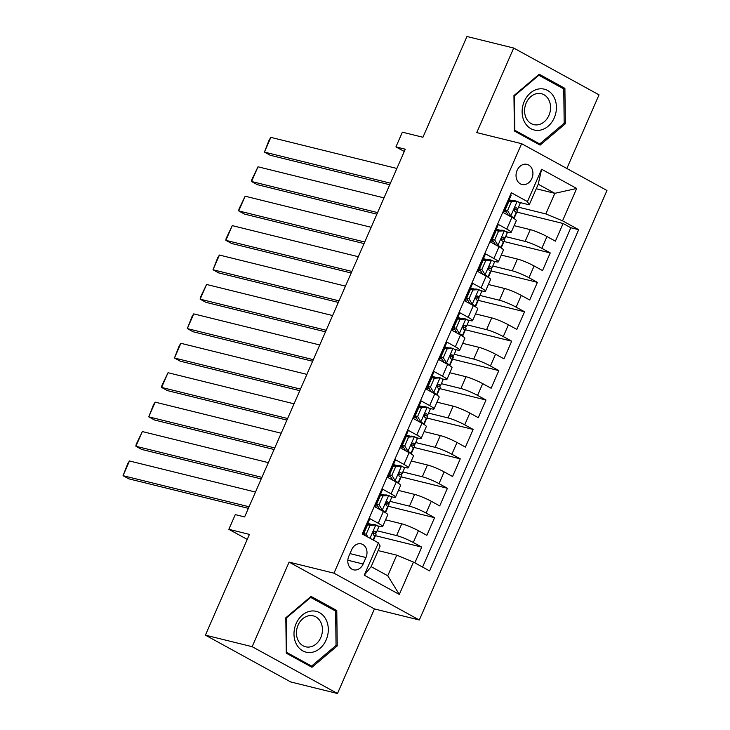 <?xml version="1.0" encoding="UTF-8"?>
<svg xmlns="http://www.w3.org/2000/svg" width="730" height="730" viewBox="0 0 730 730"><rect width="100%" height="100%" fill="white"/><g stroke="black" fill="none" stroke-linecap="round" stroke-linejoin="round"><path stroke-width="1.09" d="M517.105 170.373A10.357 8.322 103.9 0 0 522.005 184.48A10.357 8.322 103.9 0 0 531.86 178.476A10.357 8.322 103.9 0 0 526.96 164.369A10.357 8.322 103.9 0 0 517.105 170.373M566.854 168.493L599.029 94.845L513.692 48.034L466.945 36.5L422.925 137.258L402.358 132.185L395.934 146.894L404.283 151.475M419.312 619.998L606.958 190.493L521.621 143.682L333.975 573.178L419.312 619.998L374.435 608.92L289.098 562.109L252.142 646.68L337.488 693.5L374.435 608.92M337.488 693.5L290.741 681.966L205.404 635.155L249.423 534.396L228.846 529.323L247.233 539.406M252.142 646.68L205.404 635.155M510.498 194.654L511.21 195.038L503.499 212.695L511.912 217.312L506.775 229.074A12.939 1.606 23.6 0 1 511.155 232.414A12.939 1.606 23.6 0 1 508.518 232.295L505.981 231.665M506.775 229.074L498.353 224.457L490.642 242.114L499.064 246.731L493.918 258.493A12.939 1.606 23.6 0 1 498.298 261.833A12.939 1.606 23.6 0 1 495.67 261.714L493.133 261.084M493.918 258.493L485.505 253.876L477.794 271.524L486.207 276.15L481.07 287.912A12.939 1.606 23.6 0 1 485.45 291.252A12.939 1.606 23.6 0 1 482.813 291.133L480.276 290.504M481.07 287.912L472.648 283.295L464.937 300.942L473.359 305.56L468.213 317.331A12.939 1.606 23.6 0 1 472.593 320.671A12.939 1.606 23.6 0 1 469.965 320.543L467.428 319.923M468.213 317.331L459.8 312.714L452.089 330.362L460.502 334.979L455.365 346.75A12.939 1.606 23.6 0 1 459.745 350.081A12.939 1.606 23.6 0 1 457.108 349.962L454.571 349.341M455.365 346.75L446.942 342.133L439.232 359.78L447.654 364.398L442.508 376.169A12.939 1.606 23.6 0 1 446.888 379.5A12.939 1.606 23.6 0 1 444.26 379.381L441.723 378.76M442.508 376.169L434.095 371.552L426.384 389.2L434.797 393.817L429.66 405.588A12.939 1.606 23.6 0 1 434.04 408.919A12.939 1.606 23.6 0 1 431.403 408.8L428.866 408.17M429.66 405.588L421.237 400.962L413.527 418.618L421.949 423.236L416.803 434.998A12.939 1.606 23.6 0 1 421.183 438.338A12.939 1.606 23.6 0 1 418.555 438.219L416.018 437.589M416.803 434.998L408.389 430.381L400.679 448.037L409.092 452.655L403.955 464.417A12.939 1.606 23.6 0 1 408.335 467.757A12.939 1.606 23.6 0 1 405.697 467.638L403.161 467.008M403.955 464.417L395.532 459.8L387.822 477.447L396.244 482.074L391.107 493.836A12.939 1.606 23.6 0 1 395.477 497.176A12.939 1.606 23.6 0 1 392.849 497.057L390.313 496.427M391.107 493.836L382.684 489.219L374.974 506.866L383.387 511.484A12.939 1.606 23.6 0 1 387.767 514.823L382.63 526.595A12.939 1.606 23.6 0 1 379.992 526.467L377.456 525.846M414.85 562.848L421.73 547.108L375.448 535.692M385.586 519.824L401.746 523.811A12.939 1.606 23.6 0 1 418.445 530.719L426.868 535.336L434.578 517.689L388.296 506.273M398.434 490.414L414.594 494.392A12.939 1.606 -156.4 0 1 431.302 501.3L439.715 505.917L447.435 488.27L401.153 476.854M411.291 460.995L427.452 464.983A12.939 1.606 -156.4 0 1 444.15 471.881L452.573 476.508L460.283 458.851L414.001 447.435M424.139 431.576L440.299 435.564A12.939 1.606 -156.4 0 1 457.007 442.471L465.421 447.088L473.131 429.432L426.858 418.016M436.996 402.157L453.157 406.145A12.939 1.606 -156.4 0 1 469.855 413.052L478.278 417.67L485.988 400.013L439.706 388.597M449.844 372.738L466.005 376.726A12.939 1.606 -156.4 0 1 482.712 383.633L491.126 388.25L498.836 370.603L452.563 359.178M462.701 343.319L478.862 347.307A12.939 1.606 -156.4 0 1 495.561 354.214L503.983 358.832L511.693 341.184L465.411 329.768M475.549 313.9L491.71 317.888A12.939 1.606 -156.4 0 1 508.418 324.795L516.831 329.412L524.542 311.765L478.26 300.349M488.406 284.49L504.558 288.469A12.939 1.606 -156.4 0 1 521.266 295.376L529.688 299.993L537.399 282.346L491.117 270.93M501.255 255.071L517.415 259.05A12.939 1.606 -156.4 0 1 534.123 265.957L542.536 270.575L550.247 252.927L503.965 241.511M500.36 230.279L496.254 229.266M487.512 259.697L483.397 258.685M474.655 289.116L470.549 288.104M461.807 318.535L457.701 317.523M448.95 347.954L444.844 346.942M436.102 377.373L431.996 376.361M423.245 406.783L419.139 405.77M410.397 436.202L406.291 435.19M397.54 465.621L393.434 464.608M384.692 495.04L380.585 494.027M228.846 529.323L235.279 514.614L244.623 516.922L405.278 149.194L395.934 146.894M363.138 564.016L365.967 557.538A10.028 8.057 103.9 0 0 361.222 543.877A10.028 8.057 103.9 0 0 351.668 549.699L348.84 556.169A10.028 8.057 103.9 0 0 353.585 569.829A10.028 8.057 103.9 0 0 363.138 564.016L347.836 560.239M529.223 204.811L527.48 201.599L511.338 192.738L362.244 533.986L378.395 542.846L380.138 546.058L371.141 566.653L387.749 575.76L396.746 555.165L413.454 562.073L429.596 570.933L578.68 229.685L562.538 220.825L545.83 213.927L554.827 193.331L538.22 184.225L529.223 204.811L518.838 202.246M527.48 201.599L541.614 169.241L576.673 188.468L562.538 220.825M413.454 562.073L399.31 594.439L364.252 575.203L378.395 542.846M505.644 236.593L525.125 241.402A12.939 1.606 23.6 0 1 541.833 248.309L550.247 252.927M514.112 225.652L530.263 229.64L525.125 241.402M492.786 266.012L512.277 270.821A12.939 1.606 23.6 0 1 528.976 277.728L537.399 282.346M479.939 295.431L499.42 300.24A12.939 1.606 23.6 0 1 516.128 307.148L524.542 311.765M467.081 324.85L486.572 329.659A12.939 1.606 23.6 0 1 503.271 336.566L511.693 341.184M454.233 354.269L473.715 359.078A12.939 1.606 23.6 0 1 490.423 365.976L498.836 370.603M441.376 383.688L460.867 388.497A12.939 1.606 23.6 0 1 477.566 395.395L485.988 400.013M428.528 413.107L448.01 417.907A12.939 1.606 23.6 0 1 464.718 424.814L473.131 429.432M415.68 442.526L435.162 447.326A12.939 1.606 23.6 0 1 451.861 454.233L460.283 458.851M402.823 471.936L422.305 476.745A12.939 1.606 23.6 0 1 439.013 483.652L447.435 488.27M389.975 501.355L409.457 506.164A12.939 1.606 23.6 0 1 426.156 513.071L434.578 517.689M371.844 524.459L367.728 523.447M377.118 530.774L396.6 535.583A12.939 1.606 23.6 0 1 413.308 542.49L421.73 547.108M422.579 567.082L570.823 227.751L563.104 223.508L516.822 212.092M530.263 229.64A12.939 1.606 -156.4 0 1 546.971 236.538L555.393 241.165L563.104 223.508M362.956 534.378L369.827 518.638L378.249 523.255A12.939 1.606 23.6 0 1 382.63 526.595M513.217 200.859L509.102 199.847M378.158 550.584L396.746 555.165M289.098 562.109L333.975 573.178M513.692 48.034L476.745 132.605L521.621 143.682M536.24 188.751L554.827 193.331L576.673 188.468M518.492 207.183L545.83 213.927M373.495 540.154L376.132 534.114L374.454 533.201M385.486 512.706L388.98 504.704L387.311 503.782M398.334 483.296L401.838 475.285L400.159 474.363M395.477 497.176L400.624 485.404A12.939 1.606 -156.4 0 0 396.244 482.074M411.191 453.877L414.686 445.866L413.016 444.944M408.335 467.757L413.472 455.985A12.939 1.606 -156.4 0 0 409.092 452.655M424.039 424.459L427.543 416.447L425.864 415.525M421.183 438.338L426.329 426.566A12.939 1.606 -156.4 0 0 421.949 423.236M436.896 395.04L440.391 387.028L438.721 386.106M434.04 408.919L439.177 397.156A12.939 1.606 -156.4 0 0 434.797 393.817M449.744 365.62L453.248 357.609L451.569 356.696M446.888 379.5L452.034 367.738A12.939 1.606 -156.4 0 0 447.654 364.398M462.601 336.202L466.096 328.19L464.426 327.277M459.745 350.081L464.882 338.318A12.939 1.606 -156.4 0 0 460.502 334.979M475.449 306.782L478.953 298.78L477.274 297.858M472.593 320.671L477.739 308.899A12.939 1.606 -156.4 0 0 473.359 305.56M488.306 277.363L491.801 269.361L490.131 268.439M485.45 291.252L490.587 279.48A12.939 1.606 -156.4 0 0 486.207 276.15M501.154 247.954L504.658 239.942L502.979 239.02M498.298 261.833L503.445 250.062A12.939 1.606 -156.4 0 0 499.064 246.731M514.011 218.535L517.506 210.523L515.836 209.601M570.823 227.751L578.68 229.685M511.155 232.414L516.292 220.643A12.939 1.606 -156.4 0 0 511.912 217.312M371.141 566.653L364.252 575.203M387.749 575.76L399.31 594.439M541.614 169.241L538.22 184.225M337.224 645.95L336.776 610.508L311.071 596.41L285.822 617.753L286.269 653.186L311.975 667.284L337.224 645.95L335.827 645.603M539.205 74.241L513.947 95.584L514.394 131.026L540.1 145.124L565.348 123.781L564.901 88.348L539.205 74.241M332.78 609.523L336.776 610.508M560.905 87.363L564.901 88.348M563.962 123.434L565.348 123.781M249.058 506.766L123.041 475.686L128.808 478.844L248.373 508.336M375.941 524.943L370.046 525.354L367.619 524.751L373.514 524.341L375.941 524.943A8.578 1.068 23.6 0 1 378.733 527.087L376.288 532.681A8.578 1.068 -156.4 0 0 375.001 531.422L374.764 531.321M255.491 492.056L129.475 460.977L123.041 475.686L127.805 463.532L129.475 460.977M370.046 525.354L366.186 534.178L367.984 537.134M367.619 524.751L363.759 533.575L366.186 534.178M364.89 535.437L363.759 533.575M372.848 533.593L376.114 532.79A8.578 1.068 -156.4 0 0 376.288 532.681M374.49 531.294L375.001 531.422C373.012 531.695 372.501 532.873 373.459 534.953A8.578 1.068 23.6 0 1 374.745 536.212L373.112 539.945M296.161 623.529A21.033 16.899 103.9 0 0 302.795 650.877A21.033 16.899 103.9 0 0 326.137 639.982A21.033 16.899 103.9 0 0 319.503 612.634A21.033 16.899 103.9 0 0 296.161 623.529M298.096 625.108A15.923 12.793 103.9 0 0 305.633 646.798A15.923 12.793 103.9 0 0 320.798 637.564A15.923 12.793 103.9 0 0 313.261 615.874A15.923 12.793 103.9 0 0 298.096 625.108M335.618 611.083L336.046 645.42L311.582 666.089L286.68 652.428L286.251 618.091L310.715 597.423L335.618 611.083M308.334 665.295L311.582 666.089M310.067 597.259L310.715 597.423M524.551 122.038A21.033 16.899 103.9 0 0 548.084 126.272A21.033 16.899 103.9 0 0 554.006 97.145A21.033 16.899 103.9 0 0 530.473 92.911A21.033 16.899 103.9 0 0 524.551 122.038M526.421 118.598A15.923 12.793 103.9 0 0 533.758 124.629A15.923 12.793 103.9 0 0 547.801 117.576A15.923 12.793 103.9 0 0 548.723 99.745A15.923 12.793 103.9 0 0 541.386 93.714A15.923 12.793 103.9 0 0 527.352 100.758A15.923 12.793 103.9 0 0 526.421 118.598M538.84 75.254L563.742 88.914L564.18 123.251L539.707 143.929L514.814 130.268L514.376 95.931L538.84 75.254L538.202 75.099M536.459 143.126L539.707 143.929M382.894 495.935L380.467 495.332L386.216 494.931L388.798 495.524L382.894 495.935L379.043 504.758L382.365 510.233A8.578 1.068 23.6 0 1 385.157 512.378A8.578 1.068 23.6 0 1 385.075 512.46M382.365 510.233L380.065 509.668M261.915 477.347L135.899 446.267L141.666 449.424L261.23 478.926M388.798 495.524A8.578 1.068 23.6 0 1 391.581 497.668L389.136 503.262A8.578 1.068 -156.4 0 0 387.849 502.003L387.612 501.902M268.339 462.637L142.323 431.558L135.899 446.267L136.163 444.406L142.323 431.558M380.467 495.332L376.607 504.165L379.043 504.758M379.938 509.631L376.607 504.165M375.494 505.689A20.54 2.555 -156.4 0 0 377.83 506.173M385.705 504.174L388.971 503.371A8.578 1.068 -156.4 0 0 389.136 503.262M387.338 501.875L387.849 502.003C385.869 502.286 385.358 503.454 386.307 505.534A8.578 1.068 23.6 0 1 387.594 506.793L385.157 512.378M395.751 466.516L393.315 465.913L399.219 465.503L401.646 466.105L395.751 466.516L391.891 475.339L395.222 480.814A8.578 1.068 23.6 0 1 398.005 482.959A8.578 1.068 23.6 0 1 397.932 483.041M395.222 480.814L392.923 480.249M274.763 447.928L148.747 416.848L154.514 420.015L274.079 449.507M401.646 466.105A8.578 1.068 23.6 0 1 404.438 468.249L401.993 473.843A8.578 1.068 -156.4 0 0 400.706 472.584L400.469 472.483M281.187 433.228L155.18 402.139L148.747 416.848L153.51 404.694L155.18 402.139M393.315 465.913L389.464 474.746L391.891 475.339M392.786 480.212L389.464 474.746M388.342 476.27A20.54 2.555 -156.4 0 0 390.687 476.754M398.553 474.755L401.819 473.952A8.578 1.068 -156.4 0 0 401.993 473.843M400.195 472.465L400.706 472.584C398.717 472.867 398.206 474.044 399.164 476.115A8.578 1.068 23.6 0 1 400.451 477.374L398.005 482.959M408.599 437.097L406.172 436.503L411.921 436.102L414.503 436.686L408.599 437.097L404.748 445.921L408.07 451.395A8.578 1.068 23.6 0 1 410.862 453.54A8.578 1.068 23.6 0 1 410.78 453.622M408.07 451.395L405.77 450.83M287.62 418.518L161.604 387.429L167.371 390.596L286.926 420.088M414.503 436.686A8.578 1.068 23.6 0 1 417.286 438.839L414.841 444.424A8.578 1.068 -156.4 0 0 413.554 443.174L413.317 443.064M294.044 403.809L168.028 372.72L161.604 387.429L161.868 385.568L168.028 372.72M406.172 436.503L402.312 445.327L404.748 445.921M405.643 450.793L402.312 445.327M401.19 446.851A20.54 2.555 -156.4 0 0 403.535 447.335M411.41 445.346L414.676 444.534A8.578 1.068 -156.4 0 0 414.841 444.424M413.043 443.046L413.554 443.174C411.574 443.448 411.063 444.625 412.012 446.696A8.578 1.068 23.6 0 1 413.299 447.955L410.862 453.54M421.456 407.678L419.02 407.084L424.778 406.683L427.351 407.267L421.456 407.678L417.596 416.511L420.927 421.976A8.578 1.068 23.6 0 1 423.71 424.13A8.578 1.068 23.6 0 1 423.637 424.203M420.927 421.976L418.628 421.411M300.468 389.099L174.452 358.01L180.219 361.177L299.784 390.669M427.351 407.267A8.578 1.068 23.6 0 1 430.143 409.421L427.698 415.005A8.578 1.068 -156.4 0 0 426.411 413.755L426.174 413.645M306.892 374.39L180.885 343.301L174.452 358.01L179.215 345.856L180.885 343.301M419.02 407.084L415.169 415.908L417.596 416.511M418.491 421.383L415.169 415.908M414.047 417.432A20.54 2.555 -156.4 0 0 416.392 417.916M424.258 415.927L427.524 415.124A8.578 1.068 -156.4 0 0 427.698 415.005M425.9 413.627L426.411 413.755C424.422 414.029 423.911 415.206 424.869 417.286A8.578 1.068 23.6 0 1 426.156 418.536L423.71 424.13M434.304 378.268L431.877 377.666L437.626 377.264L440.208 377.857L434.304 378.268L430.454 387.092L433.775 392.558A8.578 1.068 23.6 0 1 436.567 394.711A8.578 1.068 23.6 0 1 436.485 394.784M433.775 392.558L431.476 391.992M313.325 359.68L187.309 328.591L193.076 331.758L312.632 361.25M440.208 377.857A8.578 1.068 23.6 0 1 442.991 380.001L440.546 385.586A8.578 1.068 -156.4 0 0 439.259 384.336L439.022 384.236M319.749 344.971L193.733 313.882L187.309 328.591L192.072 316.437L193.733 313.882M431.877 377.666L428.017 386.489L430.454 387.092M431.348 391.964L428.017 386.489M426.895 388.013A20.54 2.555 -156.4 0 0 429.24 388.497M437.115 386.508L440.382 385.705A8.578 1.068 -156.4 0 0 440.546 385.586M438.748 384.208L439.259 384.336C437.279 384.61 436.759 385.787 437.717 387.867A8.578 1.068 23.6 0 1 439.004 389.117L436.567 394.711M447.161 348.849L444.725 348.246L450.483 347.845L453.056 348.438L447.161 348.849L443.302 357.673L446.632 363.148A8.578 1.068 23.6 0 1 449.415 365.292A8.578 1.068 23.6 0 1 449.342 365.365M446.632 363.148L444.333 362.573M326.173 330.261L200.157 299.172L205.924 302.339L325.489 331.831M453.056 348.438A8.578 1.068 23.6 0 1 455.839 350.582L453.403 356.167A8.578 1.068 -156.4 0 0 452.116 354.917L451.879 354.816M332.597 315.552L206.581 284.463L200.157 299.172L200.421 297.32L206.581 284.463M444.725 348.246L440.874 357.07L443.302 357.673M444.196 362.545L440.874 357.07M439.752 358.594A20.54 2.555 -156.4 0 0 442.097 359.078M449.963 357.089L453.23 356.286A8.578 1.068 -156.4 0 0 453.403 356.167M451.605 354.789L452.116 354.917C450.127 355.191 449.616 356.368 450.574 358.448A8.578 1.068 23.6 0 1 451.861 359.698L449.415 365.292M460.01 319.43L457.582 318.827L463.331 318.426L465.904 319.019L460.01 319.43L456.159 328.254L459.48 333.729A8.578 1.068 23.6 0 1 462.273 335.873A8.578 1.068 23.6 0 1 462.19 335.955M459.48 333.729L457.181 333.163M339.03 300.842L213.014 269.762L218.781 272.92L338.337 302.412M465.904 319.019A8.578 1.068 23.6 0 1 468.696 321.163L466.251 326.757A8.578 1.068 -156.4 0 0 464.964 325.498L464.727 325.398M345.454 286.133L219.438 255.053L213.014 269.762L217.768 257.608L219.438 255.053M457.582 318.827L453.722 327.651L456.159 328.254M457.053 333.126L453.722 327.651M452.6 329.175A20.54 2.555 -156.4 0 0 454.945 329.659M462.82 327.67L466.087 326.867A8.578 1.068 -156.4 0 0 466.251 326.757M464.453 325.37L464.964 325.498C462.984 325.772 462.464 326.949 463.422 329.029A8.578 1.068 23.6 0 1 464.709 330.279L462.273 335.873M472.867 290.011L470.43 289.409L476.179 289.007L478.761 289.6L472.867 290.011L469.007 298.835L472.337 304.31A8.578 1.068 23.6 0 1 475.12 306.454A8.578 1.068 23.6 0 1 475.048 306.536M472.337 304.31L470.038 303.744M351.878 271.423L225.862 240.343L231.629 243.501L351.194 273.002M478.761 289.6A8.578 1.068 23.6 0 1 481.545 291.745L479.108 297.338A8.578 1.068 -156.4 0 0 477.821 296.079L477.584 295.978M358.302 256.714L232.286 225.634L225.862 240.343L226.127 238.482L232.286 225.634M470.43 289.409L466.579 298.232L469.007 298.835M469.901 303.707L466.579 298.232M465.457 299.765A20.54 2.555 -156.4 0 0 467.802 300.24M475.668 298.251L478.935 297.448A8.578 1.068 -156.4 0 0 479.108 297.338M477.311 295.951L477.821 296.079C475.832 296.353 475.321 297.53 476.279 299.61A8.578 1.068 23.6 0 1 477.566 300.87L475.12 306.454M485.715 260.592L483.287 259.99L489.036 259.588L491.609 260.181L485.715 260.592L481.864 269.416L485.185 274.891A8.578 1.068 23.6 0 1 487.978 277.035A8.578 1.068 23.6 0 1 487.895 277.117M485.185 274.891L482.886 274.325M364.735 242.004L238.719 210.924L244.486 214.082L364.042 243.583M491.609 260.181A8.578 1.068 23.6 0 1 494.402 262.326L491.956 267.919A8.578 1.068 -156.4 0 0 490.67 266.66L490.432 266.56M371.159 227.295L245.143 196.215L238.719 210.924L238.975 209.063L245.143 196.215M483.287 259.99L479.427 268.822L481.864 269.416M482.758 274.288L479.427 268.822M478.305 270.346A20.54 2.555 -156.4 0 0 480.65 270.83M488.516 268.832L491.792 268.029A8.578 1.068 -156.4 0 0 491.956 267.919M490.158 266.541L490.67 266.66C488.689 266.943 488.169 268.12 489.127 270.191A8.578 1.068 23.6 0 1 490.414 271.451L487.978 277.035M498.572 231.173L496.135 230.58L502.03 230.16L504.466 230.762L498.572 231.173L494.712 239.997L498.042 245.472A8.578 1.068 23.6 0 1 500.826 247.616A8.578 1.068 23.6 0 1 500.753 247.698M498.042 245.472L495.743 244.906M377.583 212.594L251.567 181.505L257.334 184.672L376.899 214.164M504.466 230.762A8.578 1.068 23.6 0 1 507.25 232.906L504.813 238.5A8.578 1.068 -156.4 0 0 503.527 237.241L503.28 237.141M384.007 197.885L257.991 166.796L251.567 181.505L251.832 179.644L257.991 166.796M496.135 230.58L492.285 239.404L494.712 239.997M495.606 244.869L492.285 239.404M491.162 240.927A20.54 2.555 -156.4 0 0 493.498 241.411M501.373 239.413L504.64 238.61A8.578 1.068 -156.4 0 0 504.813 238.5M503.016 237.122L503.527 237.241C501.537 237.524 501.026 238.701 501.984 240.772A8.578 1.068 23.6 0 1 503.271 242.031L500.826 247.616M511.42 201.754L508.992 201.161L514.741 200.759L517.314 201.343L511.42 201.754L507.569 210.587L510.89 216.053A8.578 1.068 23.6 0 1 513.683 218.206A8.578 1.068 23.6 0 1 513.601 218.279M510.89 216.053L508.591 215.487M390.431 183.175L264.424 152.086L270.182 155.253L389.747 184.745M517.314 201.343A8.578 1.068 23.6 0 1 520.107 203.497L517.661 209.081A8.578 1.068 -156.4 0 0 516.375 207.831L516.137 207.721M396.865 168.466L270.848 137.377L264.424 152.086L269.178 139.932L270.848 137.377M508.992 201.161L505.133 209.984L507.569 210.587M508.463 215.459L505.133 209.984M504.01 211.508A20.54 2.555 -156.4 0 0 506.355 211.992M514.221 210.003L517.497 209.191A8.578 1.068 -156.4 0 0 517.661 209.081M515.864 207.703L516.375 207.831C514.394 208.105 513.874 209.282 514.832 211.353A8.578 1.068 23.6 0 1 516.119 212.612L513.683 218.206M517.415 259.05L512.277 270.821M504.558 288.469L499.42 300.24M491.71 317.888L486.572 329.659M478.862 347.307L473.715 359.078M466.005 376.726L460.867 388.497M453.157 406.145L448.01 417.907M440.299 435.564L435.162 447.326M427.452 464.983L422.305 476.745M414.594 494.392L409.457 506.164M401.746 523.811L396.6 535.583M418.445 530.719L413.308 542.49M546.971 236.538L541.833 248.309M534.123 265.957L528.976 277.728M521.266 295.376L516.128 307.148M508.418 324.795L503.271 336.566M495.561 354.214L490.423 365.976M482.712 383.633L477.566 395.395M469.855 413.052L464.718 424.814M457.007 442.471L451.861 454.233M444.15 471.881L439.013 483.652M431.302 501.3L426.156 513.071M383.387 511.484L378.249 523.255M349.962 553.595L365.967 557.538M375.795 524.952L369.991 538.238M388.652 495.533L382.283 510.097M378.359 508.728L378.788 507.742M401.5 466.114L395.14 480.678M391.207 479.309L391.636 478.323M414.357 436.695L407.988 451.259M404.064 449.89L404.493 448.904M427.205 407.285L420.845 421.84M416.912 420.471L417.341 419.485M440.053 377.866L433.693 392.421M429.769 391.052L430.198 390.066M452.91 348.447L446.55 363.011M442.617 361.633L443.046 360.647M465.758 319.028L459.398 333.592M455.474 332.223L455.903 331.238M478.615 289.609L472.255 304.173M468.322 302.804L468.751 301.818M491.463 260.19L485.103 274.754M481.18 273.385L481.608 272.399M504.32 230.771L497.96 245.335M494.027 243.966L494.456 242.98M517.168 201.352L510.808 215.916M506.885 214.547L507.314 213.561"/></g></svg>

